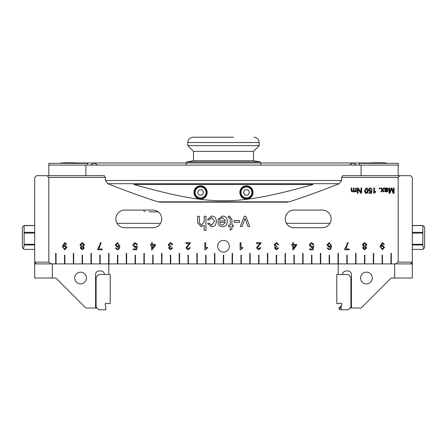 <?xml version="1.0" encoding="UTF-8"?>
<svg xmlns="http://www.w3.org/2000/svg" width="447" height="447" viewBox="0 0 447 447"><rect width="100%" height="100%" fill="white"/><g stroke="black" fill="none" stroke-linecap="round" stroke-linejoin="round"><path stroke-width="0.67" d="M217.253 137.218L227.344 137.218M233.591 137.218L193.065 137.218C189.846 137.531 188.081 139.296 187.768 142.509L259.232 142.509L259.232 145.633L187.768 145.633L193.506 151.371L253.494 151.371L253.494 160.719L260.299 161.92L186.701 161.92L185.851 165.094M193.065 137.218L213.409 137.218M253.494 160.719L193.506 160.719L186.701 161.92M149.181 211.856L158.216 211.856A8.823 8.823 0 0 1 160.562 223.321L117.047 223.321A8.823 8.823 0 0 1 124.691 210.09L152.919 210.09A8.823 8.823 0 0 1 161.741 218.913A8.823 8.823 0 0 1 152.919 227.735L124.691 227.735A8.823 8.823 0 0 1 115.868 218.913A8.823 8.823 0 0 1 124.691 210.09M194.423 193.115A6.174 6.174 0 0 0 201.234 198.585A6.174 6.174 0 0 0 206.698 191.774A6.174 6.174 0 0 0 199.893 186.304A6.174 6.174 0 0 0 194.423 193.115M202.368 194.909L199.328 195.244L197.524 192.78L198.753 189.981L201.793 189.651L203.597 192.115L202.368 194.909M371.351 163.334A0.883 0.883 -90.1 0 1 372.155 162.803L385.392 162.803L372.155 162.803M240.262 192.445A6.174 6.174 0 0 0 246.437 198.619A6.174 6.174 0 0 0 252.616 192.445A6.174 6.174 0 0 0 246.437 186.27A6.174 6.174 0 0 0 240.262 192.445M247.968 195.093L244.911 195.093L243.38 192.445L244.911 189.796L247.968 189.796L249.493 192.445L247.968 195.093M246.437 185.829A6.616 6.616 0 0 1 252.169 195.752A6.616 6.616 0 0 1 240.709 195.752A6.616 6.616 0 0 1 246.437 185.829M200.563 185.829A6.616 6.616 0 0 1 206.29 195.752A6.616 6.616 0 0 1 194.831 195.752A6.616 6.616 0 0 1 200.563 185.829M133.854 184.505L313.146 184.505C235.133 206.201 211.867 206.201 133.854 184.505M47.052 175.682L36.464 175.682L34.704 177.448L34.704 262.143L36.464 263.909L55.696 263.909L55.696 253.32L56.054 253.32L56.054 263.909L64.519 263.909L64.519 255.086L64.876 255.086L64.876 263.909L73.342 263.909L73.342 253.32L73.694 253.32L73.694 263.909L82.164 263.909L82.164 255.086L82.516 255.086L82.516 263.909L90.987 263.909L90.987 253.32L91.339 253.32L91.339 263.909L99.81 263.909L99.81 255.086L100.162 255.086L100.162 263.909L108.632 263.909L108.632 253.32L108.984 253.32L108.984 263.909L117.455 263.909L117.455 255.086L117.807 255.086L117.807 263.909L126.277 263.909L126.277 253.32L126.63 253.32L126.63 263.909L135.1 263.909L135.1 255.086L135.452 255.086L135.452 263.909L143.923 263.909L143.923 253.32L144.275 253.32L144.275 263.909L152.745 263.909L152.745 255.086L153.097 255.086L153.097 263.909L161.568 263.909L161.568 253.32L161.92 253.32L161.92 263.909L170.391 263.909L170.391 255.086L170.743 255.086L170.743 263.909L179.213 263.909L179.213 253.32L179.565 253.32L179.565 263.909L188.036 263.909L188.036 255.086L188.388 255.086L188.388 263.909L196.859 263.909L196.859 253.32L197.211 253.32L197.211 263.909L205.681 263.909L205.681 255.086L206.033 255.086L206.033 263.909L214.499 263.909L214.499 253.32L214.856 253.32L214.856 263.909L223.321 263.909L223.321 255.086L223.679 255.086L223.679 263.909L232.144 263.909L232.144 253.32L232.501 253.32L232.501 263.909L240.967 263.909L240.967 255.086L241.319 255.086L241.319 263.909L249.789 263.909L249.789 253.32L250.141 253.32L250.141 263.909L258.612 263.909L258.612 255.086L258.964 255.086L258.964 263.909L267.435 263.909L267.435 253.32L267.787 253.32L267.787 263.909L276.257 263.909L276.257 255.086L276.609 255.086L276.609 263.909L285.08 263.909L285.08 253.32L285.432 253.32L285.432 263.909L293.902 263.909L293.902 255.086L294.255 255.086L294.255 263.909L302.725 263.909L302.725 253.32L303.077 253.32L303.077 263.909L311.548 263.909L311.548 255.086L311.9 255.086L311.9 263.909L320.37 263.909L320.37 253.32L320.722 253.32L320.722 263.909L329.193 263.909L329.193 255.086L329.545 255.086L329.545 263.909L338.016 263.909L338.016 253.32L338.368 253.32L338.368 263.909L346.838 263.909L346.838 255.086L347.19 255.086L347.19 263.909L355.661 263.909L355.661 253.32L356.013 253.32L356.013 263.909L364.484 263.909L364.484 255.086L364.836 255.086L364.836 263.909L373.306 263.909L373.306 253.32L373.658 253.32L373.658 263.909L382.124 263.909L382.124 255.086L382.481 255.086L382.481 263.909L390.946 263.909L390.946 253.32L391.304 253.32L391.304 263.909L410.536 263.909L412.296 262.143L412.296 177.448L410.536 175.682L342.681 175.682L341.62 177.448L341.62 180.493L339.223 183.689C319.186 191.607 302.446 197.647 289.008 201.82L286.767 202.15L160.233 202.15L157.992 201.82C144.554 197.647 127.814 191.607 107.777 183.689L105.38 180.493L105.38 177.448L104.319 175.682L47.052 175.682L48.818 177.448L105.38 177.448M361.098 175.682L361.098 165.094L85.902 165.094L85.902 175.682M51.31 263.909L48.818 262.143L48.818 177.448M341.62 177.448L398.182 177.448L398.182 262.143L395.69 263.909M352.487 191.372L353.426 190.243L353.426 188.014L354.08 188.014L354.08 190.506L354.762 191.372L355.706 190.003L355.706 188.014L356.36 188.014L356.36 191.852L355.778 191.852L355.778 191.31L354.616 191.936L353.527 191.26L352.342 191.936L351.158 190.645L351.158 188.014L351.806 188.014L351.806 190.433L352.487 191.372M388.113 190.752L386.387 191.936L384.934 191.087L384.694 188.014L385.375 188.014L385.504 188.489L386.918 187.93L388.225 189.025L387.298 190.126L385.56 190.444L385.744 191.176L386.482 191.4L387.476 190.668L388.113 190.752L387.968 191.187M380.833 191.852L382.129 190.009L380.738 188.014L381.537 188.014L382.515 189.489L383.543 188.014L384.331 188.014L382.923 189.997L384.224 191.852L383.42 191.852L382.548 190.528L381.615 191.852L380.833 191.852M389.723 188.014L389.723 192.445L391.27 188.014L391.896 188.014L393.433 192.523L393.433 188.014L394.103 188.014L394.103 193.305L393.053 193.305L391.544 188.774L389.991 193.305L389.052 193.305L389.052 188.014L389.723 188.014M375.771 191.998L373.821 193.327L373.821 188.014L374.474 188.014L374.474 192.154L375.771 191.372L375.771 191.998M380.011 188.014L380.011 188.751L379.274 188.751L379.274 188.014L380.011 188.014M364.908 192.417L364.596 190.623L366.317 187.924L367.523 188.472L368.043 190.623L366.317 193.327L364.596 190.623L366.317 187.924L367.523 188.472L368.043 190.623L367.853 192.137L367.266 193.031M371.004 192.618L371.295 191.199L370.295 191.528L368.646 189.813L369.066 188.567L370.457 187.924L372.155 189.399L371.474 189.461L370.457 188.455L369.339 189.751L370.468 190.953L372.038 190.517L371.53 193.238L368.898 193.238L368.898 192.618L371.004 192.618M357.449 188.014L358.17 188.014L360.952 192.171L360.952 188.014L361.623 188.014L361.623 193.305L360.902 193.305L358.12 189.154L358.12 193.305L357.449 193.305L357.449 188.014M229.367 246.263A5.867 5.867 0 0 1 220.567 251.343A5.867 5.867 0 0 1 220.567 241.184A5.867 5.867 0 0 1 229.367 246.263M211.688 217.46L209.118 220.008L207.414 219.784L211.677 216.041C214.621 216.102 216.175 217.868 216.326 221.343C216.186 224.847 214.633 226.64 211.666 226.724L207.576 223.483L209.269 223.226L211.587 225.305L214.538 221.388L211.688 217.46M222.466 217.46L219.768 219.566L217.968 219.343L222.466 216.041C225.59 216.136 227.216 217.885 227.339 221.287C227.16 224.824 225.567 226.635 222.561 226.724C219.65 226.635 218.102 224.858 217.918 221.399L217.929 220.935L225.556 220.935L222.466 217.46M234.15 220.505L239.486 220.505L239.486 222.248L234.15 222.248L234.15 220.505M244.224 216.264L245.844 216.264L249.722 226.495L247.889 226.495L245.04 218.309L242.134 226.495L240.346 226.495L244.224 216.264M229.21 217.739L228.462 217.818L228.21 216.275L229.523 216.124L231.926 219.259L231.926 225.154L233.205 225.154L233.205 226.495L231.926 226.495L231.926 229.026L230.194 230.071L230.194 226.495L228.462 226.495L228.462 225.154L230.194 225.154L230.194 219.159L229.21 217.739M204.201 216.264L205.933 216.264L205.933 230.384L204.201 230.384L204.201 225.316L201.133 226.724L197.602 222.74L197.602 216.264L199.334 216.264L199.334 222.74L201.485 225.227L204.201 221.863L204.201 216.264M366.909 244.749L365.557 246.537L366.624 247.973L364.601 249.789L362.551 247.951L363.595 246.537L362.26 244.721L364.584 242.587L366.909 244.749M311.693 242.704L313.962 244.677L313.051 244.749L311.699 243.414L310.201 245.14L311.71 246.744L312.995 246.057L313.805 246.163L313.123 249.789L309.615 249.789L309.615 248.962L312.431 248.962L312.811 247.068L311.475 247.509L309.279 245.224L309.844 243.559L311.693 242.704M292.673 242.732L293.539 242.732L293.539 244.42L296.601 244.42L296.601 245.219L293.383 249.789L292.673 249.789L292.673 245.219L291.723 245.219L291.723 244.42L292.673 244.42L292.673 242.732M259.936 243.542L256.477 243.542L256.477 242.704L261.143 242.704L257.383 247.856L258.707 249.074L260.087 247.66L260.981 247.75L258.684 249.789L256.489 247.834L259.936 243.542M84.589 244.749L83.243 246.537L84.304 247.973L82.282 249.789L80.231 247.951L81.276 246.537L79.94 244.721L82.265 242.587L84.589 244.749M135.245 242.704L137.514 244.677L136.603 244.749L135.251 243.414L133.754 245.14L135.262 246.744L136.547 246.057L137.358 246.163L136.676 249.789L133.167 249.789L133.167 248.962L135.983 248.962L136.363 247.068L135.028 247.509L132.832 245.224L133.396 243.559L135.245 242.704M151.516 242.732L152.382 242.732L152.382 244.42L155.444 244.42L155.444 245.219L152.226 249.789L151.516 249.789L151.516 245.219L150.566 245.219L150.566 244.42L151.516 244.42L151.516 242.732M189.355 243.542L185.896 243.542L185.896 242.704L190.562 242.704L186.801 247.856L188.131 249.074L189.506 247.66L190.4 247.75L188.109 249.789L185.907 247.834L189.355 243.542M204.832 249.789L204.832 242.704L205.698 242.704L205.698 248.225L207.43 247.18L207.43 248.024L205.391 249.789L204.832 249.789M170.553 242.587L172.799 244.576L171.933 244.693L170.547 243.302L169.095 244.777L170.48 246.146L171.089 246.051L170.994 246.811L169.413 247.979L170.57 249.08L171.844 247.806L172.71 247.962L170.586 249.789L168.519 247.962L169.497 246.532L168.178 244.794L170.553 242.587M117.371 249.789L115.365 248.029L116.226 247.962L116.555 248.711L117.427 249.08L118.153 248.85L119.047 246.342L117.332 247.286L115.242 244.995L117.455 242.587L119.908 246.006L119.148 248.985L117.371 249.789M98.714 248.957L102.167 248.957L102.167 249.789L97.597 249.789L97.597 249.119L99.955 244.766L100.29 242.822L101.178 242.822L98.714 248.957M64.826 242.587L66.804 244.341L65.972 244.414L64.804 243.297L63.167 246.029L64.849 245.101L66.933 247.409L64.72 249.789L62.301 246.381L64.826 242.587M240.123 249.789L240.123 242.704L240.989 242.704L240.989 248.225L242.721 247.18L242.721 248.024L240.682 249.789L240.123 249.789M276.425 242.587L278.665 244.576L277.799 244.693L276.419 243.302L274.966 244.777L276.347 246.146L276.956 246.051L276.866 246.811L275.285 247.979L276.442 249.08L277.716 247.806L278.582 247.962L276.458 249.789L274.391 247.962L275.363 246.532L274.045 244.794L276.425 242.587M329.109 249.789L327.103 248.029L327.964 247.962L328.294 248.711L329.165 249.08L329.892 248.85L330.786 246.342L329.065 247.286L326.981 244.995L329.193 242.587L331.646 246.006L330.886 248.985L329.109 249.789M345.738 248.957L349.191 248.957L349.191 249.789L344.626 249.789L344.626 249.119L346.978 244.766L347.313 242.822L348.207 242.822L345.738 248.957M382.431 242.587L384.409 244.341L383.576 244.414L382.408 243.297L380.771 246.029L382.453 245.101L384.543 247.409L382.325 249.789L379.905 246.381L382.431 242.587M322.309 227.735L294.081 227.735A8.823 8.823 0 0 1 285.259 218.913A8.823 8.823 0 0 1 294.081 210.09L322.309 210.09A8.823 8.823 0 0 1 331.132 218.913A8.823 8.823 0 0 1 322.309 227.735M423.37 248.951L424.65 247.672L424.65 227.205L422.884 225.484L422.884 244.956L423.37 248.951L422.884 249.392L412.296 249.392M22.35 227.205L22.35 247.672L23.63 248.951L24.116 244.956L24.116 225.484L22.35 227.205M412.296 244.956L422.884 244.956M422.884 244.308L412.296 244.308M412.296 233.094L422.884 233.094M422.884 232.356L412.296 232.356M422.884 225.484L412.296 225.484M412.296 225.584L422.884 225.584M34.704 249.392L24.116 249.392L23.63 248.951M24.116 244.956L34.704 244.956M34.704 244.308L24.116 244.308M34.704 225.484L24.116 225.484M24.116 225.584L34.704 225.584M24.116 233.094L34.704 233.094M34.704 232.356L24.116 232.356M219.745 222.355L220.399 224.305L222.556 225.305L225.456 222.355L219.745 222.355M223.679 263.909L223.321 263.909M117.807 263.909L117.455 263.909M135.452 263.909L135.1 263.909M153.097 263.909L152.745 263.909M170.743 263.909L170.391 263.909M188.388 263.909L188.036 263.909M206.033 263.909L205.681 263.909M241.319 263.909L240.967 263.909M258.964 263.909L258.612 263.909M276.609 263.909L276.257 263.909M294.255 263.909L293.902 263.909M311.9 263.909L311.548 263.909M329.545 263.909L329.193 263.909M214.856 263.909L214.499 263.909M108.984 263.909L52.344 263.909L52.344 278.023L55.875 278.023L85.869 308.017L95.574 308.017L95.574 274.492A3.531 3.531 0 0 1 99.105 270.966L100.871 270.966A3.531 3.531 0 0 1 104.324 273.787A0.883 0.883 0 0 0 105.19 274.492L108.811 274.492L108.811 263.909M126.63 263.909L126.277 263.909M144.275 263.909L143.923 263.909M161.92 263.909L161.568 263.909M179.565 263.909L179.213 263.909M197.211 263.909L196.859 263.909M232.501 263.909L232.144 263.909M250.141 263.909L249.789 263.909M267.787 263.909L267.435 263.909M285.432 263.909L285.08 263.909M303.077 263.909L302.725 263.909M320.722 263.909L320.37 263.909M338.189 263.909L338.189 274.492L341.81 274.492A0.883 0.883 0 0 0 342.676 273.787A3.531 3.531 0 0 1 346.129 270.966L347.895 270.966A3.531 3.531 0 0 1 351.426 274.492L351.426 308.017L361.131 308.017L391.125 278.023L394.656 278.023L394.656 263.909L338.016 263.909M382.219 249.074L383.649 247.381L382.235 245.861L380.866 247.448L382.219 249.074M329.21 243.297L327.874 244.945L329.243 246.52L330.651 244.99L329.21 243.297M64.614 249.074L66.044 247.381L64.631 245.861L63.262 247.448L64.614 249.074M117.477 243.297L116.136 244.945L117.505 246.52L118.913 244.99L117.477 243.297M152.382 248.403L154.595 245.219L152.382 245.219L152.382 248.403M82.259 246.867L81.125 247.956L82.265 249.08L83.41 248.007L82.259 246.867M82.259 243.297L80.834 244.71L82.287 246.157L83.695 244.744L82.259 243.297M293.539 248.403L295.752 245.219L293.539 245.219L293.539 248.403M364.579 246.867L363.445 247.956L364.584 249.08L365.73 248.007L364.579 246.867M364.579 243.297L363.154 244.71L364.607 246.157L366.015 244.744L364.579 243.297M322.309 210.09A8.823 8.823 0 0 1 329.953 223.321L286.438 223.321A8.823 8.823 0 0 1 294.081 210.09M48.818 262.143L34.704 262.143L34.704 278.023L52.344 278.023M394.656 278.023L412.296 278.023L412.296 262.143L398.182 262.143M398.182 177.448L399.948 175.682M386.761 188.438L385.666 189.053L385.554 189.936L387.532 189.042L386.761 188.438M367.378 190.623L366.317 188.455L365.266 190.623L366.328 192.791L367.043 192.411L367.378 190.623M368.725 190.372L369.066 188.567L370.457 187.924L372.155 189.399M371.295 191.199L369.753 191.445M369.401 191.277L369.099 191.025M367.261 193.037L366.317 193.327L365.35 193.009M365.339 189.55L365.266 190.623M375.089 191.707L375.771 191.372M391.796 189.562L391.544 188.774L391.259 189.623M382.822 190.953L382.548 190.528M387.588 190.014L386.716 190.226M388.175 188.668L388.097 189.539M385.554 189.936L386.616 189.69M386.918 187.93L387.432 187.991M385.375 188.014L385.504 188.489L385.789 188.271M384.901 189.617L384.694 188.014M385.035 191.377L384.901 190.489M387.381 191.752L385.487 191.78M353.644 191.495L351.834 191.852M351.208 191.115L351.158 190.645M354.616 191.936L354.108 191.852M355.594 190.819L355.706 190.003M48.818 175.682L48.818 165.094L85.902 165.094M87.634 165.094L87.634 163.334L48.818 163.334L48.818 165.094M361.098 165.094L398.182 165.094L398.182 163.334L359.366 163.334L359.366 165.094M398.182 175.682L398.182 165.094M64.15 162.803L74.845 162.803L64.15 162.803M60.803 163.334A0.883 0.883 -90.1 0 1 61.608 162.803M74.716 278.023A5.867 5.867 0 0 1 83.511 272.944A5.867 5.867 0 0 1 83.511 283.102A5.867 5.867 0 0 1 74.716 278.023M96.988 308.017L95.574 308.017M36.464 263.909L34.704 263.909M96.105 277.14L98.753 274.492L110.219 274.492L110.219 303.608L107.615 303.608A1.414 1.414 0 0 0 105.447 303.569A1.414 1.414 0 0 0 105.81 305.714L105.81 309.782L98.753 309.782L96.105 307.134L96.105 277.14M372.284 278.023A5.867 5.867 0 0 1 363.489 283.102A5.867 5.867 0 0 1 363.489 272.944A5.867 5.867 0 0 1 372.284 278.023M351.426 308.017L350.012 308.017M412.296 263.909L410.536 263.909M339.698 309.307L341.368 309.782L348.247 309.782L350.895 307.134L350.895 277.14L348.247 274.492L336.781 274.492L348.247 274.492L350.895 277.14L350.895 307.134L348.247 309.782L341.19 309.782L341.19 305.714A1.414 1.414 0 0 0 341.553 303.569A1.414 1.414 0 0 0 339.385 303.608L336.781 303.608L339.485 303.491A1.414 1.414 0 0 1 341.48 303.491A1.414 1.414 0 0 1 341.48 305.485L340.519 306.452L339.698 309.307L338.994 309.101L339.1 307.871L340.519 306.452M336.781 274.492L336.781 303.608L336.781 274.492M338.994 309.101L339.1 307.871L338.994 309.101M195.127 193.037A5.47 5.47 0 0 1 202.765 187.438A5.47 5.47 0 0 1 203.793 196.859A5.47 5.47 0 0 1 195.127 193.037M240.967 192.445A5.47 5.47 0 0 1 249.175 187.706A5.47 5.47 0 0 1 249.175 197.183A5.47 5.47 0 0 1 240.967 192.445M289.008 201.82L157.992 201.82M341.62 180.493L105.38 180.493M339.223 183.689L107.777 183.689M349.867 165.094L350.364 164.278L353.102 162.976L355.007 162.976L327.69 162.976L371.63 162.976M97.133 165.094L96.636 164.278L93.898 162.976L72.302 162.976M75.37 162.976L353.102 162.976L356.337 165.094M64.15 162.976L61.083 162.976M385.917 162.976L382.85 162.976M374.698 162.976L260.584 162.976M186.416 162.976L93.898 162.976L90.663 165.094M260.299 161.92L261.149 165.094M259.232 142.509C258.919 139.296 257.154 137.531 253.935 137.218M187.768 142.509L187.768 145.633M253.494 151.371L259.232 145.633M193.506 151.371L193.506 160.719M143.219 210.09L144.979 211.856M386.275 163.686L385.392 162.803M75.727 163.686L74.845 162.803"/></g></svg>
